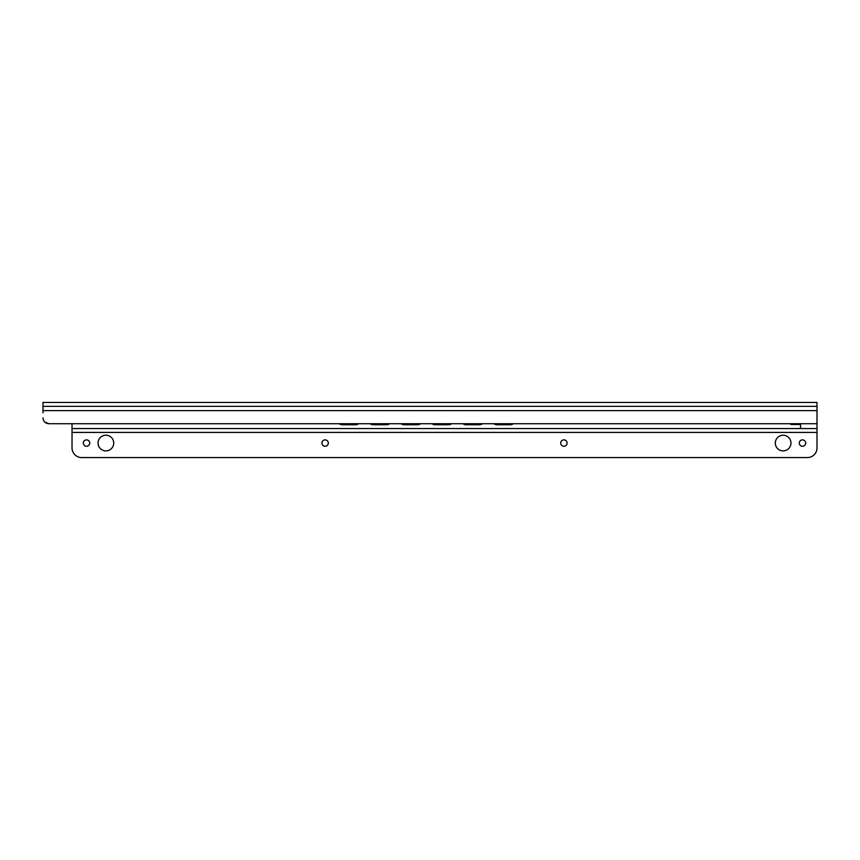 <?xml version="1.0" encoding="UTF-8"?>
<svg xmlns="http://www.w3.org/2000/svg" width="860" height="860" viewBox="0 0 860 860"><rect width="100%" height="100%" fill="white"/><g stroke="black" fill="none" stroke-linecap="round" stroke-linejoin="round"><path stroke-width="1.29" d="M43 412.832L43 402.426L817 402.426L817 423.711L48.805 423.711C45.268 423.389 43.333 421.454 43 417.906L43.151 419.218M43.613 420.497L44.763 422.066M44.774 422.088L48.805 423.711M513.205 423.711A4.837 4.827 180 0 1 510.302 424.679L510.302 424.754A4.837 4.827 -0 0 0 513.302 423.711M493.952 423.711A4.837 4.827 -0 0 0 496.951 424.754L510.302 424.679M496.951 424.754L510.302 424.754M496.951 424.679A4.837 4.827 180 0 1 494.048 423.711M482.438 423.711A4.837 4.827 180 0 1 479.536 424.679L479.536 424.754A4.837 4.827 -0 0 0 482.535 423.711M462.992 423.711A4.837 4.827 -0 0 0 465.991 424.754L479.536 424.754M465.991 424.754L465.991 424.679A4.837 4.827 180 0 1 463.088 423.711M451.478 423.711A4.837 4.827 180 0 1 448.576 424.679L448.576 424.754A4.837 4.827 -0 0 0 451.575 423.711M432.032 423.711A4.837 4.827 -0 0 0 435.031 424.754L448.576 424.754M435.031 424.754L435.031 424.679A4.837 4.827 180 0 1 432.128 423.711M420.519 423.711A4.837 4.827 180 0 1 417.616 424.679L417.616 424.754A4.837 4.827 -0 0 0 420.615 423.711M401.072 423.711A4.837 4.827 -0 0 0 404.071 424.754L417.616 424.754M404.071 424.754L404.071 424.679A4.837 4.827 180 0 1 401.168 423.711M389.558 423.711A4.837 4.827 180 0 1 386.656 424.679L386.656 424.754A4.837 4.827 -0 0 0 389.655 423.711M370.112 423.711A4.837 4.827 -0 0 0 373.111 424.754L386.656 424.754M373.111 424.754L373.111 424.679A4.837 4.827 180 0 1 370.208 423.711M358.598 423.711A4.837 4.827 180 0 1 355.696 424.679L355.696 424.754A4.837 4.827 -0 0 0 358.695 423.711M339.152 423.711A4.837 4.827 -0 0 0 342.151 424.754L355.696 424.754M342.151 424.754L355.696 424.679M342.151 424.679A4.837 4.827 180 0 1 339.248 423.711M373.111 424.679L386.656 424.679M404.071 424.679L417.616 424.679M435.031 424.679L448.576 424.679M465.991 424.679L479.536 424.679M817 423.711L817 428.549L72.025 428.549L800.553 428.549L800.553 424.485L790.824 424.485L790.641 423.711M800.821 423.711L800.553 424.485M72.025 423.711L72.025 447.899A9.675 9.675 0 0 0 81.7 457.574L807.325 457.574A9.675 9.675 0 0 0 817 447.899L817 432.419L72.025 432.419M560.709 443.061A3.193 3.193 0 0 1 565.504 440.298A3.193 3.193 0 0 1 565.504 445.824A3.193 3.193 0 0 1 560.709 443.061M83.345 443.061A3.193 3.193 0 0 1 88.139 440.298A3.193 3.193 0 0 1 88.139 445.824A3.193 3.193 0 0 1 83.345 443.061M321.93 443.061A3.193 3.193 0 0 1 326.725 440.298A3.193 3.193 0 0 1 326.725 445.824A3.193 3.193 0 0 1 321.93 443.061M799.295 443.061A3.193 3.193 0 0 1 804.078 440.298A3.193 3.193 0 0 1 804.078 445.824A3.193 3.193 0 0 1 799.295 443.061M98.051 443.061A7.837 7.837 0 0 1 109.811 436.278A7.837 7.837 0 0 1 109.811 449.844A7.837 7.837 0 0 1 98.051 443.061M775.301 443.061A7.837 7.837 0 0 1 787.05 436.278A7.837 7.837 0 0 1 787.05 449.844A7.837 7.837 0 0 1 775.301 443.061M817 428.549L817 432.419M43 410.618L817 410.618M43 406.35L817 406.35M797.768 424.485L797.768 423.711M793.662 424.485L793.662 423.711"/></g></svg>
